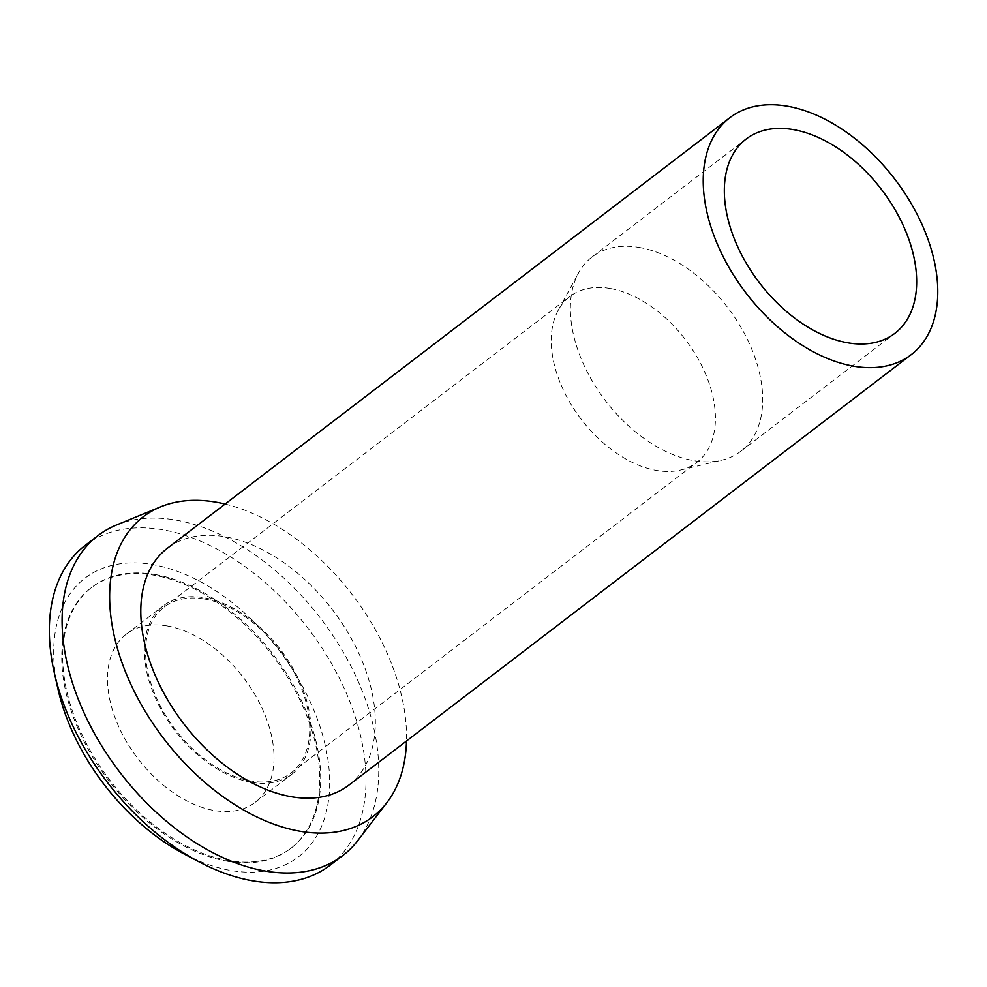 <?xml version="1.0" encoding="UTF-8"?>
<svg xmlns="http://www.w3.org/2000/svg" width="987" height="987" viewBox="0 0 987 987"><rect width="100%" height="100%" fill="white"/><g stroke="black" fill="none" stroke-linecap="round" stroke-linejoin="round"><path stroke-width="0.74" stroke-dasharray="4.93 3.7" d="M348.769 785.196A149.197 93.691 52.6 0 0 355.789 647.016A149.197 93.691 52.6 0 0 224.691 536.694A149.197 93.691 52.6 0 0 167.383 548.241M225.11 504.061A188.85 118.588 -127.4 0 1 406.496 741.003M116.417 525.035A201.422 126.484 -127.4 0 1 175.353 520.001A201.422 126.484 -127.4 0 1 344.562 654.381A201.422 126.484 -127.4 0 1 357.862 840.455M330.114 865.229A201.422 126.484 52.6 0 0 339.602 678.686A201.422 126.484 52.6 0 0 162.608 529.748A201.422 126.484 52.6 0 0 85.252 545.355M184.088 853.94A175.538 110.236 52.6 0 0 230.97 870.522A175.538 110.236 52.6 0 0 323.995 740.201A175.538 110.236 52.6 0 0 152.405 564.552A175.538 110.236 52.6 0 0 58.036 689.271M154.959 574.508A164.113 103.055 -127.4 0 1 299.184 695.86A164.113 103.055 -127.4 0 1 291.449 847.858A164.113 103.055 -127.4 0 1 228.416 860.565A164.113 103.055 -127.4 0 1 84.203 739.214A164.113 103.055 -127.4 0 1 91.927 587.216A164.113 103.055 -127.4 0 1 154.959 574.508M227.491 861.281A164.113 103.055 52.6 0 0 290.523 848.561A164.113 103.055 52.6 0 0 298.259 696.563A164.113 103.055 52.6 0 0 154.046 575.211A164.113 103.055 52.6 0 0 91.014 587.919A164.113 103.055 52.6 0 0 83.278 739.917A164.113 103.055 52.6 0 0 227.491 861.281M167.062 625.918A105.93 66.524 -127.4 0 1 260.149 704.249A105.93 66.524 -127.4 0 1 255.152 802.357A105.93 66.524 -127.4 0 1 214.475 810.561A105.93 66.524 -127.4 0 1 121.389 732.231A105.93 66.524 -127.4 0 1 126.373 634.123A105.93 66.524 -127.4 0 1 167.062 625.918M251.352 782.333A105.93 66.524 52.6 0 0 292.041 774.129A105.93 66.524 52.6 0 0 297.025 676.021A105.93 66.524 52.6 0 0 203.939 597.69A105.93 66.524 52.6 0 0 163.262 605.895A105.93 66.524 52.6 0 0 158.265 704.002A105.93 66.524 52.6 0 0 251.352 782.333M204.272 598.986A104.437 65.586 -127.4 0 1 296.051 676.218A104.437 65.586 -127.4 0 1 291.128 772.944A104.437 65.586 -127.4 0 1 251.019 781.038A104.437 65.586 -127.4 0 1 159.24 703.805A104.437 65.586 -127.4 0 1 164.163 607.079A104.437 65.586 -127.4 0 1 204.272 598.986M609.966 288.451A104.437 65.586 52.6 0 0 569.844 296.532A104.437 65.586 52.6 0 0 558.186 310.313A104.437 65.586 52.6 0 0 571.732 405.484A104.437 65.586 52.6 0 0 656.7 470.491A104.437 65.586 52.6 0 0 680.462 470.071A104.437 65.586 52.6 0 0 696.81 462.397A104.437 65.586 52.6 0 0 701.732 365.671A104.437 65.586 52.6 0 0 609.966 288.451M639.144 247.429A122.339 76.826 -127.4 0 1 746.653 337.899A122.339 76.826 -127.4 0 1 740.892 451.207A122.339 76.826 -127.4 0 1 721.744 460.189A122.339 76.826 -127.4 0 1 693.898 460.682A122.339 76.826 -127.4 0 1 594.359 384.535A122.339 76.826 -127.4 0 1 578.493 273.054A122.339 76.826 -127.4 0 1 592.163 256.916A122.339 76.826 -127.4 0 1 639.144 247.429M290.523 848.561L291.449 847.858M91.014 587.919L91.927 587.216M255.152 802.357L292.041 774.129M126.373 634.123L163.262 605.895M291.128 772.944L696.81 462.397M164.163 607.079L569.844 296.532M680.462 470.071L721.744 460.189M558.186 310.313L578.493 273.054M592.163 256.916L746.135 139.044M740.892 451.207L894.864 333.347"/><path stroke-width="1.48" d="M787.108 106.164A149.197 93.691 -127.4 0 1 918.218 216.486A149.197 93.691 -127.4 0 1 911.186 354.666A149.197 93.691 -127.4 0 1 853.891 366.226A149.197 93.691 -127.4 0 1 722.78 255.904A149.197 93.691 -127.4 0 1 729.812 117.724A149.197 93.691 -127.4 0 1 787.108 106.164M793.116 129.568A122.339 76.826 52.6 0 0 746.135 139.044A122.339 76.826 52.6 0 0 740.373 252.351A122.339 76.826 52.6 0 0 847.87 342.822A122.339 76.826 52.6 0 0 894.864 333.347A122.339 76.826 52.6 0 0 900.625 220.027A122.339 76.826 52.6 0 0 793.116 129.568M729.812 117.724L167.383 548.241A149.197 93.691 52.6 0 0 160.363 686.434A149.197 93.691 52.6 0 0 291.461 796.756A149.197 93.691 52.6 0 0 348.769 785.196L911.186 354.666M406.496 741.003A188.85 118.588 -127.4 0 1 386.941 802.579A188.85 118.588 -127.4 0 1 300.332 831.301A188.85 118.588 -127.4 0 1 127.965 677.835A188.85 118.588 -127.4 0 1 160.56 506.862A188.85 118.588 -127.4 0 1 215.82 502.136A188.85 118.588 -127.4 0 1 225.11 504.061M386.941 802.579L357.862 840.455A201.422 126.484 -127.4 0 1 342.847 855.482A201.422 126.484 -127.4 0 1 265.491 871.089A201.422 126.484 -127.4 0 1 88.497 722.151A201.422 126.484 -127.4 0 1 97.984 535.608A201.422 126.484 -127.4 0 1 116.417 525.035L160.56 506.862M97.984 535.608L85.252 545.355A201.422 126.484 52.6 0 0 54.322 672.85A201.422 126.484 52.6 0 0 198.955 861.799A201.422 126.484 52.6 0 0 252.758 880.836A201.422 126.484 52.6 0 0 330.114 865.229L342.847 855.482M54.322 672.85L58.036 689.271A175.538 110.236 52.6 0 0 184.088 853.94L198.955 861.799"/></g></svg>
